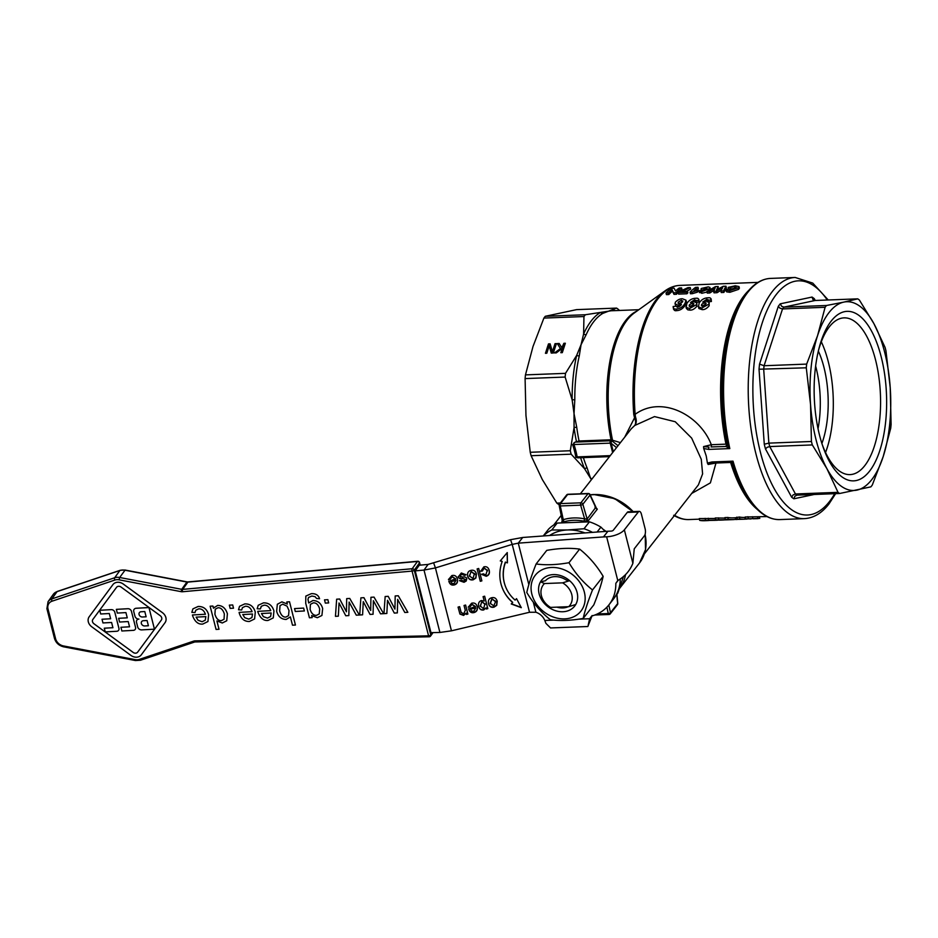 <?xml version="1.0" encoding="UTF-8"?>
<svg xmlns="http://www.w3.org/2000/svg" width="938" height="938" viewBox="0 0 938 938"><rect width="100%" height="100%" fill="white"/><g stroke="black" fill="none" stroke-linecap="round" stroke-linejoin="round"><path stroke-width="1.41" d="M540.523 581.806A20.988 16.954 -141.9 0 0 539.139 593.895A20.988 16.954 -141.9 0 0 546.596 605.655L550.559 607.39A16.79 13.566 38.1 0 1 541.414 595.7A16.79 13.566 38.1 0 1 544.486 583.542L540.523 581.806L545.424 580.763A17.67 14.281 38.1 0 1 554.815 576.636A17.67 14.281 38.1 0 1 566.118 579.965L569.624 580.692L562.612 582.85A16.79 13.566 38.1 0 1 571.77 594.54A16.79 13.566 38.1 0 1 568.698 606.687L575.709 604.529A20.988 16.954 -141.9 0 0 577.093 592.441A20.988 16.954 -141.9 0 0 569.624 580.692M568.17 606.71A17.67 14.281 38.1 0 1 562.8 607.93A17.67 14.281 38.1 0 1 556.914 607.144M553.373 574.595A20.988 16.954 -141.9 0 0 539.139 593.895A20.988 16.954 -141.9 0 0 562.847 611.752A20.988 16.954 -141.9 0 0 577.093 592.441A20.988 16.954 -141.9 0 0 553.373 574.595M531.869 594.176A29.031 23.462 -141.9 0 0 564.664 618.869A29.031 23.462 -141.9 0 0 584.362 592.171A29.031 23.462 -141.9 0 0 551.567 567.467A29.031 23.462 -141.9 0 0 531.869 594.176M550.325 619.713C541.097 612.385 533.253 603.31 526.781 592.476C528.516 584.726 531.635 575.229 536.114 563.973L546.76 550.371C559.095 548.191 570.046 547.78 579.625 549.117C588.841 556.433 596.685 565.508 603.157 576.354C601.422 584.093 598.315 593.59 593.824 604.846L583.178 618.447C570.855 620.628 559.904 621.05 550.325 619.713M536.114 563.973C545.693 565.309 556.644 564.887 568.979 562.718C575.44 573.552 583.295 582.627 592.511 589.955C588.02 601.211 584.913 610.708 583.178 618.447M417.949 561.334A1.747 0.715 84.9 0 0 417.715 561.264A1.747 0.715 84.9 0 0 417.422 561.463A1.747 1.442 35.6 0 1 419.474 562.917A1.747 0.715 -14.3 0 0 419.567 562.566A1.747 0.715 -14.3 0 0 419.415 562.366M57.605 591.444A1.747 0.856 71.4 0 0 57.3 591.444A1.747 0.856 71.4 0 0 57.066 591.632L51.848 598.901A10.529 8.653 -144.4 0 0 48.084 601.633L53.29 594.364A10.529 8.653 35.6 0 1 57.066 591.632L119.888 570.48A10.517 8.653 35.6 0 1 124.883 570.21L186.92 582.052A3.518 2.896 -144.4 0 0 187.893 582.099L417.422 561.463L412.204 568.733A1.747 0.715 84.9 0 0 411.923 569.765A1.747 0.715 84.9 0 0 412.075 571.09L428.584 635.847A1.747 0.668 88.8 0 0 428.983 636.703A1.747 0.668 88.8 0 0 429.194 636.785A1.747 1.747 0 0 0 430.577 636.058A1.747 1.442 -144.4 0 0 430.765 634.956A1.747 0.715 165.7 0 1 429.885 635.554A1.747 0.715 165.7 0 1 428.584 635.847L195.069 640.865A1.747 0.668 88.8 0 0 195.479 641.733A1.747 0.668 88.8 0 0 195.69 641.803A1.747 0.668 88.8 0 0 195.89 641.721M565.508 373.347A101.433 43.218 87.8 0 0 565.133 377.053L525.092 378.589A101.433 43.218 -92.2 0 1 525.468 374.883L565.508 373.347L576.647 355.443L581.056 344.703L583.6 334.034A3.494 2.392 -155.9 0 0 586.156 334.714A94.445 40.24 -92.2 0 1 593.86 321.523A94.445 40.24 -92.2 0 1 602.853 313.374L616.583 308.098L576.542 309.634L545.318 316.282L585.359 314.746A101.433 43.218 87.8 0 0 584.655 315.625A101.433 43.218 87.8 0 0 583.952 316.54L543.899 318.076A101.433 43.218 -92.2 0 1 544.603 317.161A101.433 43.218 -92.2 0 1 545.318 316.282M573.962 442.795A1.747 0.75 87.8 0 0 573.904 443.182A1.747 0.75 87.8 0 0 573.997 444.518L610.228 443.135A1.747 0.75 -92.2 0 1 610.134 441.798A1.747 0.75 -92.2 0 1 610.462 440.766L575.029 442.126L572.661 444.718A97.763 79.519 37.2 0 1 574.49 450.979A97.763 79.519 37.2 0 1 575.862 457.263L577.151 456.9A1.747 0.75 87.8 0 0 577.62 457.756A1.747 0.75 87.8 0 0 577.796 457.838L575.862 457.263M575.029 442.126L579.063 441.001L611.048 439.781L620.428 442.63M570.281 450.744A101.433 43.218 87.8 0 0 570.714 452.468A101.433 43.218 87.8 0 0 571.16 454.18L531.107 455.716A101.433 43.218 -92.2 0 1 530.662 454.004A101.433 43.218 -92.2 0 1 530.24 452.28L570.281 450.744L574.068 427.576L574.033 413.658L572.133 399.811L565.133 377.053M633.748 414.338L635.132 414.326A117.18 49.925 -92.2 0 1 658.019 298.741A117.18 49.925 -92.2 0 1 679.968 285.387C674.727 285.621 669.755 287.438 665.065 290.827A116.711 49.726 87.8 0 0 656.541 299.222A116.711 49.726 87.8 0 0 633.748 414.338L634.534 417.797A3.494 1.173 -23.2 0 1 635.495 417.011L635.132 414.326C661.9 394.839 700.135 415.346 711.321 444.718L703.582 446.594L709.011 447.121A1.747 0.75 87.8 0 0 708.682 448.106A1.747 0.75 87.8 0 0 708.753 449.396L729.811 448.587L726.891 444.307A117.684 50.148 -92.2 0 1 744.221 296.279L745.874 294.04A120.158 51.191 87.8 0 0 728.392 446.16A1.747 0.915 150.8 0 1 727.525 447.32L727.607 447.379M531.107 455.716L542.281 479.482L556.832 503.12L560.373 502.991M731.265 461.648L730.632 462.457A117.18 49.925 87.8 0 0 757.376 509.475M715.858 462.68A1.747 0.75 -92.2 0 1 715.987 463.02L730.632 462.457M712.845 462.727A1.747 0.75 87.8 0 1 712.634 462.809A1.747 0.75 87.8 0 1 712.423 462.739A1.747 0.75 87.8 0 1 711.954 461.965L733.012 461.156L732.39 461.988A120.158 51.191 87.8 0 0 754 505.887C762.055 515.208 770.637 519.769 779.771 519.582A120.674 51.414 -92.2 0 1 733.012 461.156L732.39 461.988M748.97 290.194A117.18 49.925 87.8 0 0 744.244 295.435A117.18 49.925 87.8 0 0 725.965 444.155L726.891 444.307M711.051 446.934L725.836 446.476L711.051 446.934A1.747 0.75 87.8 0 0 711.379 445.984A1.747 0.75 87.8 0 0 711.321 444.718L725.965 444.155M726.469 445.398L725.695 446.371M727.032 444.413A1.747 1.524 128.6 0 1 725.836 446.476L729.811 448.587A120.674 51.414 87.8 0 1 747.926 292.164A120.674 51.414 87.8 0 1 770.532 278.41L795.166 277.46A120.674 51.414 87.8 0 0 772.56 291.226A120.674 51.414 87.8 0 0 755.981 454.015A120.674 51.414 87.8 0 0 804.417 518.632L779.771 519.582M578.969 457.615L577.796 457.838L578.969 457.615M617.661 603.345L617.638 603.615A1.747 1.419 38.1 0 1 617.415 604.705L617.415 604.705A1.747 1.747 0 0 0 617.779 603.451L616.899 594.27M616.758 594.458L617.638 603.615L610.497 612.725A1.747 0.739 167.7 0 1 609.583 613.3A1.747 0.739 167.7 0 1 608.27 613.546A1.747 0.75 87.8 0 0 608.739 614.402A1.747 0.75 87.8 0 0 608.973 614.484A1.747 0.75 87.8 0 0 609.301 614.284A1.747 1.419 -141.9 0 0 610.497 612.725L608.809 605.01M594.821 615.023L608.973 614.484A1.747 1.747 0 0 0 610.286 613.815A1.747 1.419 -141.9 0 0 610.286 613.804L617.415 604.705M559.318 505.148A1.747 0.739 -12.3 0 0 559.2 505.512A1.747 0.739 -12.3 0 0 559.329 505.723A1.747 0.739 -12.3 0 0 560.279 505.957A1.747 0.75 -92.2 0 1 560.185 504.621A1.747 0.75 -92.2 0 1 560.514 503.6A1.747 1.419 -141.9 0 0 559.318 505.148M595.888 507.2L587.141 518.995L584.632 518.866L580.645 505.172A1.747 0.68 -16.2 0 0 581.947 504.855A1.747 0.68 -16.2 0 0 582.85 504.245A1.747 1.419 -141.9 0 0 580.892 502.815A1.747 0.75 87.8 0 0 580.552 503.835A1.747 0.75 87.8 0 0 580.645 505.172L560.279 505.957L563.281 519.687L562.554 519.933L563.281 519.687A1.747 0.903 -107.3 0 1 563.421 521.985A45.47 36.746 38.1 0 1 573.376 520.309A45.47 36.746 38.1 0 1 583.987 521.188L584.632 518.866A47.217 38.153 -141.9 0 0 573.622 517.952A47.217 38.153 -141.9 0 0 563.281 519.687L562.554 519.933M586.402 521.751A45.47 36.746 38.1 0 0 583.987 521.188L588.572 520.356L597.318 509.17A1.747 1.419 38.1 0 1 595.9 507.81L589.979 495.135A1.747 1.032 -25 0 0 590.002 494.514A1.747 1.032 -25 0 0 589.885 494.338M594.973 507.071L596.064 507.481L590.002 494.514A1.747 1.747 0 0 0 588.349 493.505A1.747 0.75 87.8 0 0 588.02 493.705A1.747 1.419 38.1 0 1 589.979 495.135L582.85 504.245L587.141 518.995L586.133 519.265M588.489 493.529A1.747 0.75 87.8 0 0 588.349 493.505L567.971 494.279A1.747 1.747 0 0 0 566.669 494.947A1.747 1.419 38.1 0 1 567.642 494.478A1.747 0.75 -92.2 0 1 567.971 494.279A1.747 0.75 -92.2 0 1 568.111 494.314M566.669 494.947L559.529 504.069A1.747 1.747 0 0 0 559.2 505.512L562.343 521.012A1.747 1.419 -141.9 0 0 562.343 521.012A1.747 1.419 -141.9 0 1 561.85 521.387L563.421 521.985A45.47 36.746 38.1 0 0 561.475 522.654M625.54 574.537A45.47 36.746 38.1 0 1 619.443 588.583A45.47 36.746 38.1 0 1 619.361 588.689M631.262 428.807L634.721 425.489L654.513 416.589L675.254 421.748L691.669 438.116L701.272 459.268L702.609 473.878L698.411 484.864L644.406 553.866M818.042 428.736A66.457 28.316 87.8 0 0 816.013 367.52A66.457 28.316 87.8 0 0 815.638 366.055M821.887 443.486A66.457 28.316 87.8 0 0 823.927 367.227A66.457 28.316 87.8 0 0 818.346 351.058M825.546 452.515A78.429 33.416 87.8 0 0 828.266 361.669A78.429 33.416 87.8 0 0 821.301 341.76M822.18 444.389A78.429 33.416 87.8 0 0 850.063 474.605A78.429 33.416 87.8 0 0 864.754 465.658A78.429 33.416 87.8 0 0 875.529 359.852A78.429 33.416 87.8 0 0 844.048 317.865A78.429 33.416 87.8 0 0 829.356 326.811A78.429 33.416 87.8 0 0 818.569 350.132M890.221 387.629A94.445 40.24 87.8 0 0 884.675 352.301A94.445 40.24 87.8 0 0 873.911 323.645L885.073 347.412A101.433 43.218 -92.2 0 1 885.519 349.124A101.433 43.218 -92.2 0 1 885.953 350.847L890.221 387.629L891.1 424.539A101.433 43.218 -92.2 0 1 890.725 428.244L883.197 456.583L872.281 485.052A101.433 43.218 -92.2 0 1 870.874 486.857L839.651 493.494L797.077 495.135A101.433 43.218 -92.2 0 1 795.459 493.974L838.033 492.344L826.859 468.566L812.308 444.929A101.433 43.218 -92.2 0 1 811.862 443.217A101.433 43.218 -92.2 0 1 811.429 441.493L810.549 404.583A94.445 40.24 87.8 0 0 816.095 439.91A94.445 40.24 87.8 0 0 826.859 468.566A94.445 40.24 87.8 0 0 856.957 490.105A94.445 40.24 87.8 0 0 883.197 456.583A94.445 40.24 87.8 0 0 890.221 387.629M815.251 300.477L814.266 298.659A104.939 44.707 87.8 0 0 812.038 297.065L780.252 303.83A104.939 44.707 87.8 0 0 779.279 305.038A104.939 44.707 87.8 0 0 778.317 306.304L759.546 364.12A104.939 44.707 87.8 0 0 759.03 369.22L764.271 444.213A104.939 44.707 87.8 0 0 765.478 448.95L791.649 497.199A104.939 44.707 87.8 0 0 793.876 498.793L794.861 496.202L797.077 495.135M791.649 497.199L793.079 494.924L795.459 493.974L769.735 446.57A101.433 43.218 -92.2 0 1 768.855 443.123L811.429 441.493M765.478 448.95L767.178 447.309L769.735 446.57L812.308 444.929M764.271 444.213L768.855 443.123L763.708 369.443A101.433 43.218 -92.2 0 1 764.083 365.738L806.668 364.096L817.573 335.628A94.445 40.24 87.8 0 0 810.549 404.583L806.281 367.802A101.433 43.218 -92.2 0 1 806.668 364.096M759.03 369.22L806.281 367.802M759.546 364.12L764.083 365.738L782.527 308.93A101.433 43.218 -92.2 0 1 783.23 308.016A101.433 43.218 -92.2 0 1 783.934 307.125L826.519 305.495L843.825 302.106A94.445 40.24 87.8 0 0 817.573 335.628L825.1 307.289A101.433 43.218 -92.2 0 1 826.519 305.495M778.317 306.304L779.982 308.203L782.527 308.93L825.1 307.289M780.252 303.83L781.6 306.257L783.934 307.125L815.169 300.477L812.976 299.574L812.038 297.065M814.266 298.659L814.465 300.418M711.954 461.965L707.428 463.102L706.22 455.927L703.723 448.552L708.753 449.396M869.526 471.193A84.819 36.136 -92.2 0 1 822.814 446.265A84.819 36.136 -92.2 0 1 819.05 348.209A84.819 36.136 -92.2 0 1 831.244 321.019A84.819 36.136 -92.2 0 1 881.181 356.768A84.819 36.136 -92.2 0 1 869.526 471.193M615.668 595.853L617.767 593.179L623.535 576.331M543.231 535.973L548.589 529.126A47.217 38.153 38.1 0 1 557.184 523.064L551.767 529.993A47.217 38.153 -141.9 0 0 543.254 535.973M592.511 532.362A47.217 38.153 -141.9 0 0 584.011 528.762L589.439 521.833A47.217 38.153 38.1 0 1 600.93 527.121L597.084 532.034M605.209 531.436L600.93 527.121M589.439 521.833L557.184 523.064M584.96 532.925A43.723 35.327 -141.9 0 0 567.42 529.97L584.011 528.762M551.767 529.993L567.42 529.97A43.723 35.327 -141.9 0 0 549.574 535.504M839.651 493.494A101.433 43.218 -92.2 0 1 838.033 492.344M859.36 300.008L873.911 323.645A94.445 40.24 87.8 0 0 843.825 302.106L857.742 298.847A101.433 43.218 -92.2 0 1 859.36 300.008M857.742 298.847L815.169 300.477M562.612 582.85L544.486 583.542M550.559 607.39L568.698 606.687M597.318 509.17L595.243 506.86M603.157 529.349A45.47 36.746 38.1 0 1 605.971 531.377M572.661 444.718L573.997 444.518A100.237 81.008 -141.9 0 1 577.151 456.9L610.251 455.634M546.022 353.274L548.847 344.574L550.336 344.516M551.438 353.063L549.222 345.805L546.807 353.239L545.435 353.298L548.484 343.906L550.137 343.836L552.4 351.75L555.038 343.648L556.41 343.601L553.361 352.993L551.263 353.075L549.222 345.805M552.4 351.75L552.763 352.418L555.402 344.316L556.175 344.293M548.847 344.574L548.484 343.906M555.402 344.316L555.038 343.648M560.842 352.7L562.237 348.385L556.293 352.876L554.499 352.946L560.443 348.573L557.289 343.566L559.2 343.484L561.827 347.705L563.89 343.308L565.356 343.249L562.308 352.641L560.842 352.7M561.428 352.676L562.237 348.385M557.711 344.234L559.564 344.164L562.19 348.373L563.034 347.74L563.89 343.308M564.254 343.976L565.133 343.953M563.034 347.74L562.671 347.06M562.19 348.373L561.827 347.705M559.564 344.164L559.2 343.484M555.859 352.899L560.818 349.253L560.443 348.573M703.723 448.552L703.582 446.594M707.428 463.102L708.143 464.462L710.066 463.091M708.131 464.462L715.987 463.02L710.383 482.882L691.681 493.458M591.714 479.306L590.342 477.641L587.106 467.98A94.445 40.24 -92.2 0 1 583.366 457.627M747.129 519.066L745.241 519.136A118.927 50.675 -92.2 0 1 744.479 519.183A118.927 50.675 -92.2 0 1 739.824 518.866L735.849 519.5L735.404 517.776L739.355 517.026A117.18 49.925 87.8 0 0 744.409 517.436L745.218 517.401M759.663 518.374L745.593 518.878L745.206 517.002L766.991 516.568M735.802 519.312A118.927 50.675 -92.2 0 1 732.895 519.629A118.927 50.675 -92.2 0 1 728.275 519.312L725.32 519.429L724.863 517.6L727.806 517.483A117.18 49.925 87.8 0 0 732.824 517.882L735.521 517.776M729.541 519.746L715.729 519.793L715.272 517.964L724.992 518.093M718.391 519.98L699.725 520.402L699.267 518.573L715.389 518.456M624.743 437.108L634.534 417.797C635.917 421.127 635.987 423.695 634.721 425.489C636.492 423.284 636.75 420.459 635.495 417.011M619.479 310.455L618.201 309.259A101.433 43.218 87.8 0 0 616.583 308.098M559.411 504.245L558.45 504.281A101.433 43.218 -92.2 0 1 556.832 503.12M525.092 378.589L525.96 415.499L530.24 452.28M591.409 479.705L584.573 468.742L571.16 454.18M543.899 318.076L532.995 346.544L525.468 374.883M585.359 314.746L611.201 310.771L638.825 309.716M602.853 313.374A3.494 3.084 60.1 0 1 600.484 312.46A95.465 40.674 87.8 0 0 591.397 320.702A95.465 40.674 87.8 0 0 583.6 334.034L583.952 316.54M699.197 290.557L701.448 291.753L708.882 288.904L709.949 287.427L708.249 286.852L701.343 288.458C700.534 289.49 701.167 289.971 703.219 289.889L705.927 289.373L702.433 290.886L699.197 290.557L699.455 292.668M701.343 288.458L701.284 290.792M702.433 290.886L701.776 290.839M704.368 289.174L703.723 288.365L706.302 287.52L706.982 288.318L704.368 289.174L703.723 288.365L703.934 289.174M706.572 288.599L706.302 287.52L706.982 288.318M706.994 292.011L701.847 293.301L699.596 292.117M711.403 301.485L711.004 299.937C711.098 298.178 710.125 297.475 708.073 297.827C704.497 297.838 701.53 299.527 699.173 302.915L698.482 306.914L701.765 308.063L708.753 304.217L709.14 302.505L706.103 301.121L702.75 302.048L706.865 299.269L707.956 300.242L711.004 299.937L711.121 298.894L711.403 301.485L708.659 301.766M708.049 299.703L708.272 301.497M705.775 304.334L702.808 306.304L701.413 305.53L701.683 304.322L704.755 302.517L706.103 303.115L705.775 304.334M705.88 304.135L701.952 306.151M709.14 302.505L709.151 305.788C706.83 308.543 704.497 309.821 702.175 309.646L698.927 308.543L698.235 306.351M708.354 301.801L707.264 300.828L705.904 301.121M673.179 306.503C673.074 308.45 674.105 309.294 676.263 309.036C680.027 308.766 682.934 306.867 684.998 303.337L685.995 300.183L682.547 298.812C680.226 298.601 677.846 299.714 675.419 302.142L675.02 303.771L678.092 305.225L681.398 304.252C681.187 305.389 679.839 306.398 677.318 307.289L676.216 306.175L673.179 306.503L673.519 309.223M679.112 306.738L676.275 306.363M682.477 302.013L679.382 303.771L678.045 303.162L678.397 302.001L681.422 300.254L682.477 302.013L682.794 300.91M682.547 301.884L678.702 303.713M685.995 300.183L686.393 301.743L685.397 304.897C683.099 308.59 680.179 310.501 676.661 310.619C674.785 311.064 673.754 310.208 673.578 308.074M676.017 306.187L675.02 303.771M699.127 301.966L698.728 300.406C698.822 298.647 697.837 297.944 695.797 298.296C692.221 298.307 689.254 300.008 686.886 303.384L686.206 307.383L689.489 308.532L696.477 304.686L696.852 302.974L693.827 301.59L690.474 302.517L694.589 299.75L695.679 300.711L698.728 300.406L698.845 299.363L699.127 301.966L696.383 302.235M695.762 300.172L695.996 301.977M693.499 304.803L690.532 306.773L689.125 305.999L689.407 304.803L692.479 302.986L693.827 303.595L693.499 304.803M693.604 304.616L689.676 306.62M696.852 302.974L696.875 306.257C694.554 309.012 692.221 310.302 689.887 310.115L687.777 309.833L686.346 308.356M696.078 302.271L694.988 301.297L693.628 301.602M696.969 290.616A118.927 50.675 -92.2 0 1 697.907 289.748L693.991 290.592A118.927 50.675 -92.2 0 1 698.001 287.274L695.574 287.368A118.927 50.675 87.8 0 0 690.04 292.187L690.438 293.746L692.408 293.664L692.01 292.117L696.969 290.616L697.356 292.175L692.408 293.664M698.001 287.274L698.411 288.857A117.18 49.925 87.8 0 0 697.016 289.889M697.907 289.748L698.306 291.308A117.18 49.925 87.8 0 0 697.356 292.175M690.04 292.187L692.01 292.117M730.35 287.544L734.348 286.5L736.236 286.911L735.498 287.966L730.491 289.807L728.732 289.033L725.953 289.385L726.247 290.299L729.447 290.745L738.206 287.802L738.98 286.559L735.298 285.785L728.216 287.368L730.35 287.544L730.749 289.115L728.615 288.927L728.216 287.368M725.953 289.385L726.352 290.932M735.38 288.072L730.749 289.115M738.98 286.559L739.39 288.13L738.605 289.361L729.834 292.304L726.645 291.847M686.522 292.234A118.927 50.675 -92.2 0 1 687.472 291.272L687.871 292.832A117.18 49.925 87.8 0 0 686.909 293.782L678.62 294.11L678.233 292.55L686.522 292.234L686.909 293.782M687.472 291.272L681.961 291.483L690.262 287.579L687.917 287.661L678.971 291.8A118.927 50.675 87.8 0 0 678.233 292.55M690.262 287.579L690.661 289.15L686.593 291.308M725.977 286.207L723.198 286.313L716.526 289.854L718.168 286.5L715.46 286.606L706.865 291.519L709.445 291.425L715.19 287.849L713.607 291.261L716.644 291.143L722.694 287.603L720.841 290.991L723.468 290.886L725.977 286.207L726.387 287.79L723.866 292.433L721.24 292.539L720.841 290.991M709.445 291.425L709.843 292.973L707.264 293.078L706.865 291.519M713.994 290.311L709.843 292.973M718.168 286.5L718.086 288.939M713.607 291.261L714.006 292.82L717.042 292.703L716.644 291.143M721.252 290.159L717.042 292.703M723.468 290.886L723.866 292.433M681.574 287.907L679.218 288.001A118.927 50.675 87.8 0 0 675.559 290.979L674.094 288.201L671.538 288.294A118.927 50.675 87.8 0 0 666.027 293.09L668.395 292.996A118.927 50.675 -92.2 0 1 672.042 289.619L673.59 292.797L676.064 292.703A118.927 50.675 -92.2 0 1 681.574 287.907L681.985 289.49A117.18 49.925 87.8 0 0 679.077 291.765M676.064 292.703L676.462 294.262L673.988 294.356L672.452 291.179A117.18 49.925 87.8 0 0 668.794 294.555L666.426 294.638L666.027 293.09M678.444 292.328A117.18 49.925 87.8 0 0 676.462 294.262M673.59 292.797L673.988 294.356M672.042 289.619L672.452 291.179M668.395 292.996L668.794 294.555M718.649 520.121L717.324 520.015M711.063 520.332L709.937 520.367A118.927 50.675 -92.2 0 1 707.545 520.602A118.927 50.675 -92.2 0 1 704.403 520.496L713.994 520.344C715.495 520.309 715.553 520.262 714.181 520.215M699.725 520.402A118.927 50.675 87.8 0 0 704.344 520.719L707.545 520.602M723.902 519.957A118.927 50.675 -92.2 0 1 723.304 519.992A118.927 50.675 -92.2 0 1 721.662 519.992L728.662 519.793M725.32 519.429A118.927 50.675 87.8 0 0 729.94 519.734L732.895 519.629M715.729 519.793A118.927 50.675 87.8 0 0 720.349 520.109L723.304 519.992M728.275 519.312L727.806 517.483M718.825 519.675L718.367 517.846M753.097 518.784L758.139 518.655L757.423 516.92M745.206 517.002L745.675 518.808L751.045 518.925M748.946 518.796L749.743 518.737M736.072 519.5L739.437 519.277A118.927 50.675 87.8 0 0 741.548 519.289L744.479 519.183M740.785 519.312L739.097 519.371M745.241 519.136L744.807 517.424M739.824 518.866L739.355 517.026M737.28 518.96L736.811 517.131M579.063 441.001A94.445 40.24 -92.2 0 1 576.729 427.247L574.033 413.658L574.806 399.776A94.445 40.24 -92.2 0 1 579.274 355.889L581.056 344.703L586.156 334.714M580.61 457.732A95.465 40.674 87.8 0 0 584.573 468.742A3.494 2.064 157.6 0 1 587.106 467.98M579.274 355.889A3.494 1.7 12.9 0 1 576.647 355.443A95.465 40.674 87.8 0 0 572.133 399.811L574.806 399.776M576.729 427.247A3.494 0.692 -7.6 0 0 574.068 427.576A95.465 40.674 87.8 0 0 576.448 441.564M615.258 310.619A95.465 40.674 87.8 0 0 612.256 309.962A3.494 3.154 -82.5 0 0 613.311 310.689M419.274 565.215L415.217 570.879L424.011 570.081L428.068 564.43L419.274 565.215M433.743 563.21L435.42 567.912L512.207 544.403L510.53 539.702L428.068 564.43M639.306 511.386L628.237 511.808A5.241 2.239 87.8 0 0 627.252 512.406L613.288 530.251A1.747 0.715 -14.3 0 1 611.072 531.119L607.918 531.236L603.474 536.923L606.628 536.794A13.988 5.687 165.7 0 0 624.356 529.829L638.321 511.984A5.241 2.239 -92.2 0 1 639.306 511.386A5.241 2.239 -92.2 0 1 641.416 514.2L645.098 528.669A5.241 2.239 -92.2 0 1 644.394 535.821L634.24 548.812L632.88 563.292C629.926 570.691 624.896 576.448 617.779 580.552L615.82 583.342A47.217 38.153 38.1 0 1 609.008 604.752A47.217 38.153 38.1 0 1 591.702 616.043L589.615 618.74L591.737 616.032M609.008 604.752L613.452 599.077A47.217 38.153 -141.9 0 0 620.276 578.875M618.236 580.259L615.82 583.342M592.124 615.527L587.845 626.514L550.547 627.944L545.857 623.301L544.814 620.464A12.241 9.896 -141.9 0 0 535.879 612.244L529.513 612.268L451.459 630.817L439.91 632.458L430.964 632.646L415.217 570.879M588.232 624.966L589.615 618.74L578.582 619.162M607.918 531.236L522.712 537.474L518.268 543.149L603.474 536.923M528.844 584.644L518.268 543.149L512.207 544.403L529.513 612.268M510.53 539.702L522.712 537.474M451.799 583.33L453.969 583.682L455.962 580.376L450.768 581.783L451.799 583.33M451.459 630.817L435.42 567.912L424.011 570.081L439.91 632.458M495.499 601.434L491.887 598.749L490.152 603.251L493.74 605.889L495.592 601.704L491.981 599.019L490.281 603.685M495.592 601.704L495.358 600.965M485.239 604.471L481.898 601.75L480.244 605.96L483.586 608.715L484.993 603.685M485.145 604.201L481.804 601.481L480.397 606.464M471.591 610.978L473.76 611.318L475.754 608.012L470.466 609.172L471.591 610.978M467.757 576.389C467.101 573.106 468.132 571.113 470.864 570.398C473.62 569.706 475.472 570.867 476.41 573.915L475.918 577.984L473.256 579.778C470.513 580.423 468.672 579.285 467.757 576.389L467.945 577.022M476.199 573.2L475.824 577.714L473.162 579.508C470.419 580.153 468.578 579.016 467.663 576.131M463.595 581.068L465.295 579.367L462.786 578.629C459.937 578.887 458.459 578.289 458.319 576.835L461.332 572.989L466.034 574.795L464.545 575.451L461.66 574.232L459.901 576.249L462.317 576.999C465.248 576.823 466.737 577.409 466.772 578.769L466.221 581.021L464.017 582.287L459.702 580.763L461.191 580.141L463.595 581.068M465.295 579.367L462.68 578.359C459.843 578.617 458.365 578.019 458.225 576.565M465.916 574.537L464.451 575.182L461.566 573.962L459.808 575.979L460.57 576.929M466.714 578.547L466.116 580.751L463.923 582.017L459.597 580.493M477.125 568.909L478.708 568.487L481.862 580.868L480.291 581.302L477.125 568.909M475.519 606.745L471.931 604.459L469.95 606.98L468.273 607.214L471.626 603.216C474.476 602.524 476.34 603.662 477.219 606.616C477.841 609.759 476.797 611.74 474.089 612.561C471.427 613.206 469.621 612.033 468.683 609.032L475.414 606.44M477.02 605.96L477.125 606.347C477.747 609.489 476.703 611.47 473.995 612.291C471.333 612.936 469.528 611.764 468.59 608.774M468.894 609.735L468.683 609.032M487.619 570.867L484.149 568.123L482.39 570.996L480.795 571.219L483.82 566.88C486.517 566.212 488.311 567.373 489.226 570.386C489.894 573.493 488.886 575.451 486.201 576.26L481.769 574.419L483.246 573.786L485.825 575.029L487.361 570.034M489.015 569.671L489.132 570.116C489.8 573.224 488.78 575.182 486.095 575.991L481.675 574.162M491.664 597.764C494.42 597.072 496.272 598.245 497.21 601.281L496.718 605.35L494.056 607.144C491.313 607.789 489.472 606.663 488.557 603.767C487.901 600.484 488.933 598.479 491.664 597.764M496.999 600.566L496.624 605.08L493.963 606.874C491.207 607.519 489.378 606.394 488.452 603.497M488.745 604.389L488.557 603.767M459.62 606.687L461.039 612.139L463.583 614.003L465.295 610.38L464.04 605.479L465.611 605.057L467.898 614.038L466.479 614.425L466.163 613.147L463.583 615.422L459.937 614.073L458.072 607.109L459.643 606.675L461.179 612.62M466.163 613.147L463.489 615.152L459.819 613.78M500.271 560.924L507.259 552.576L507.423 562.859L505.476 562.331A39.877 36.406 160.3 0 0 505.242 585.828A39.877 36.406 160.3 0 0 515.103 600.097L516.545 598.655L521.305 607.683L511.245 603.966L512.676 602.524A43.371 39.595 -19.7 0 1 501.947 587A43.371 39.595 -19.7 0 1 502.205 561.452L500.271 560.924M478.638 606.394C478.063 603.333 479.001 601.387 481.464 600.543L484.196 601.012L483.082 596.638L484.653 596.216L487.819 608.621L486.388 609.02L486.083 607.847L483.738 609.946C481.159 610.415 479.447 609.243 478.638 606.394L478.826 607.015M455.727 579.109L452.139 576.823L450.158 579.332L448.481 579.578L451.835 575.569C454.684 574.888 456.548 576.014 457.427 578.981C458.049 582.123 457.005 584.104 454.297 584.925C451.635 585.558 449.83 584.386 448.892 581.396L455.622 578.793M457.228 578.312L457.334 578.711C457.955 581.853 456.912 583.835 454.203 584.655C451.541 585.3 449.736 584.116 448.798 581.126M449.103 582.088L448.892 581.396M474.792 574.337L471.181 571.652L469.352 575.885L472.94 578.523L474.511 573.458M474.698 574.068L471.087 571.383L469.481 576.319M459.808 575.979L460.476 576.659L459.808 575.979M478.673 568.487L481.769 580.599L480.221 581.021M470.466 609.172L475.754 608.012M475.425 606.476L471.837 604.189L469.95 606.98M469.856 606.71L468.285 606.933M487.526 570.597L484.055 567.853L482.296 570.726L480.784 570.937M465.588 605.069L467.804 613.769L466.409 614.144M460.945 611.869L461.133 612.491M500.435 560.725L502.205 561.452M512.676 602.524L512.582 602.255A43.371 39.595 -19.7 0 1 501.9 586.871M521.153 607.402L511.409 603.791M507.165 552.681L507.317 562.589L505.476 562.331M505.383 562.061A39.877 36.406 160.3 0 0 505.148 585.558A39.877 36.406 160.3 0 0 505.195 585.687M484.618 596.216L487.713 608.352L486.318 608.739M486.083 607.847L483.645 609.677C481.053 610.157 479.353 608.973 478.544 606.124M480.15 605.69L480.35 606.335M450.662 581.513L455.962 580.376M455.634 578.84L452.046 576.553L450.158 579.332M450.064 579.063L448.505 579.297M141.65 621.613A2.966 2.439 35.6 0 1 143.397 620.71L147.067 620.51L148.415 625.763L144.733 625.963A2.966 2.439 35.6 0 1 141.65 621.613A2.966 2.439 -144.4 0 0 144.745 625.951L148.403 625.74M412.075 571.09A1.747 0.715 -14.3 0 0 413.377 570.785A1.747 0.715 -14.3 0 0 414.256 570.187A1.747 1.442 -144.4 0 0 412.204 568.733L182.676 589.381A3.518 2.896 35.6 0 1 181.702 589.322L119.665 577.491A10.517 8.653 -144.4 0 0 114.671 577.761L51.848 598.901A1.747 0.856 -108.6 0 0 51.672 599.91A1.747 0.856 -108.6 0 0 52.059 601.188L114.893 580.047A1.747 0.856 -108.6 0 1 114.495 578.769A1.747 0.856 -108.6 0 1 114.671 577.761L119.888 570.48A1.747 0.856 71.4 0 1 120.134 570.304L125.176 570.011L119.665 577.491L119.056 579.813L181.093 591.655L181.702 589.322L186.92 582.052L188.186 581.9A1.747 0.715 84.9 0 0 187.893 582.099L182.676 589.381A1.747 0.715 -95.1 0 0 182.394 590.401A1.747 0.715 -95.1 0 0 182.547 591.737L412.075 571.09M142.459 616.993L146.129 616.782L142.447 617.005A2.966 2.439 35.6 0 1 139.375 612.655A2.966 2.439 -144.4 0 0 142.459 616.993L142.447 617.005M280.04 605.631L279.63 610.884C281.001 615.222 283.088 617.286 285.891 617.075L288.576 615.621L285.879 617.087C283.077 617.298 280.99 615.246 279.618 610.896L280.028 605.631L282.713 604.178L287.051 606.159L289.01 610.509L288.564 615.633M92.85 619.432A3.494 2.873 -144.4 0 0 93.988 623.77L133.137 652.391A3.494 2.873 -144.4 0 0 137.663 652.133L161.348 620.041A3.494 2.873 -144.4 0 0 161.359 620.018A3.494 2.873 35.6 0 1 161.336 620.053L137.652 652.156A3.494 2.873 35.6 0 1 133.126 652.402L93.976 623.793A3.494 2.873 35.6 0 1 92.85 619.443A3.494 2.873 35.6 0 1 92.862 619.42L116.547 587.317A3.494 2.873 35.6 0 1 121.072 587.071L160.222 615.68A3.494 2.873 35.6 0 1 161.359 620.03L161.336 620.053M118.927 628.319A3.142 2.58 35.6 0 1 118.598 630.313A3.142 2.58 -144.4 0 0 118.915 628.331L114.823 612.28L118.915 628.331M104.294 628.202L112.923 627.71L104.294 628.202L105.244 631.907L116.746 631.274A3.142 2.58 -144.4 0 0 118.598 630.324L118.61 630.301M99.745 610.275L111.247 609.641A3.142 2.58 35.6 0 1 114.835 612.256A3.142 2.58 -144.4 0 0 111.235 609.653L99.733 610.286L100.683 613.991L109.312 613.522L110.649 618.763L102.019 619.244L110.637 618.752M118.645 618.306L127.263 617.837L118.634 618.33L119.583 622.035L128.213 621.554L129.55 626.807L120.92 627.288L129.55 626.795M116.371 609.348L127.873 608.715A3.142 2.58 35.6 0 1 131.461 611.341L135.553 627.393A3.142 2.58 35.6 0 1 135.224 629.386A3.142 2.58 35.6 0 1 135.224 629.398L135.213 629.398A3.142 2.58 -144.4 0 0 135.541 627.416L131.449 611.353A3.142 2.58 -144.4 0 0 127.861 608.727L116.359 609.372L117.297 613.077L125.927 612.596L127.263 617.849M134.134 609.313L134.122 609.325A3.494 2.873 35.6 0 1 134.134 609.313A3.494 2.873 35.6 0 1 136.186 608.258L148.966 607.543L154.465 629.187L148.954 607.566L136.174 608.27A3.494 2.873 -144.4 0 0 134.122 609.325A3.494 2.873 -144.4 0 0 133.759 611.541L134.943 616.172A3.494 2.873 -144.4 0 0 138.93 619.08A3.494 2.873 -144.4 0 0 136.878 620.135A3.494 2.873 35.6 0 1 136.889 620.124A3.494 2.873 35.6 0 1 138.707 619.08M102.031 619.232L102.957 622.949L111.587 622.48L112.923 627.721M120.932 627.264L121.858 630.993L133.372 630.348A3.142 2.58 -144.4 0 0 135.213 629.398M89.157 616.805L89.169 616.782A8.02 6.601 35.6 0 1 89.169 616.782A8.02 6.601 35.6 0 1 89.216 616.723A8.02 6.601 -144.4 0 0 89.157 616.805A8.02 6.601 -144.4 0 0 91.76 626.795L130.921 655.404A8.02 6.601 -144.4 0 0 141.31 654.83L164.994 622.726A8.02 6.601 -144.4 0 0 165.041 622.668A8.02 6.601 -144.4 0 0 162.438 612.678L123.288 584.069A8.02 6.601 -144.4 0 0 112.888 584.644L89.204 616.747L112.9 584.632A8.02 6.601 35.6 0 1 123.3 584.046L162.45 612.666A8.02 6.601 35.6 0 1 165.053 622.656L165.053 622.656M136.878 620.135L136.889 620.124A3.494 2.873 -144.4 0 0 136.514 622.351L137.698 626.983A3.494 2.873 -144.4 0 0 141.685 629.89L154.465 629.187M139.375 612.655A2.966 2.439 35.6 0 1 141.11 611.752L144.792 611.553L146.129 616.805M310.408 604.353L310.115 609.395C311.439 613.522 313.573 615.504 316.516 615.351L319.283 613.909L316.505 615.375C313.562 615.527 311.428 613.534 310.103 609.407L310.408 604.365L313.28 602.876C316.2 602.63 318.334 604.658 319.659 608.973L319.283 613.909M261.456 613.522L271.176 612.983L270.601 616.536L267.471 618.107L263.39 616.665L261.456 613.522L263.402 616.653L267.482 618.095L270.601 616.524M242.801 614.542L244.736 617.685L248.816 619.127L251.935 617.567L248.805 619.139L244.724 617.696L242.79 614.554L252.51 614.015L251.935 617.567M215.259 609.196L214.919 614.202C216.315 618.717 218.472 620.862 221.391 620.628L224.053 619.256L221.38 620.651C218.46 620.874 216.303 618.74 214.908 614.214L215.259 609.196L217.968 607.765C220.829 607.601 222.951 609.653 224.346 613.944L224.053 619.256M192.431 614.976L205.422 614.249L192.431 614.976L192.607 615.738C194.905 621.8 198.293 624.567 202.76 624.063L207.943 621.531L208.611 614.671C206.97 609.079 203.476 606.358 198.117 606.499L192.911 608.879L198.129 606.476C203.487 606.335 206.981 609.067 208.623 614.66L207.943 621.519M195.796 610.228L194.998 612.561L195.784 610.239L198.715 608.832C201.822 608.715 204.062 610.521 205.422 614.261M239.553 606.311L244.783 603.896L239.553 606.311L238.498 609.77L241.652 609.97L242.45 607.648L245.369 606.253C248.476 606.124 250.716 607.941 252.076 611.67L239.096 612.397L252.076 611.658M242.45 607.636L241.652 609.97M244.783 603.896C250.141 603.755 253.635 606.476 255.288 612.068L254.597 618.939L255.277 612.092C253.623 606.499 250.129 603.767 244.771 603.908L244.771 603.908M216.924 620.968L219.023 629.269L216.901 620.944L222.283 622.984L226.75 620.757L227.395 613.78C225.636 608.27 222.388 605.479 217.663 605.409C222.4 605.467 225.648 608.258 227.406 613.757L226.75 620.757M210.159 606.194L212.891 606.042L213.43 608.152L217.675 605.397L213.418 608.176L212.879 606.054L210.147 606.206L216.068 629.433L219.023 629.269M213.958 607.179L213.418 608.176M257.774 611.341L270.742 610.626L257.762 611.353L257.938 612.115C260.236 618.177 263.613 620.944 268.08 620.44L273.263 617.908L273.943 611.06L273.263 617.896M261.116 606.616L260.318 608.938L261.468 606.194L264.035 605.209C266.967 604.998 269.206 606.804 270.754 610.638M258.22 605.28L263.449 602.864C268.807 602.724 272.313 605.444 273.955 611.037C272.301 605.456 268.796 602.735 263.437 602.876L258.22 605.28L257.164 608.739L260.318 608.938M294.555 608.586L303.642 608.082L304.369 610.966L303.631 608.094L294.544 608.598L295.282 611.47L304.369 610.966M277.331 604.26L281.881 601.844L287.345 604.049L281.869 601.856L277.331 604.26L276.64 611.318C278.199 616.641 281.377 619.35 286.196 619.443L290.381 616.911L292.492 625.189L295.447 625.036L289.525 601.809L295.447 625.036M286.805 601.938L289.537 601.786L286.793 601.962L287.333 604.06M311.651 615.609L312.166 617.603L311.639 615.586L317.325 617.72L321.91 615.469L322.66 608.61L321.922 615.445M305.823 596.087L311.287 593.672C315.696 593.426 318.451 595.114 319.565 598.725C318.439 595.126 315.684 593.437 311.275 593.695L305.823 596.087L305.718 603.24L309.423 617.779L312.155 617.626M308.555 597.436L307.981 599.3L308.708 602.958L312.964 600.496C318.005 600.719 321.23 603.427 322.672 608.586C321.218 603.439 317.994 600.742 312.952 600.508L308.696 602.97L307.969 599.312L308.543 597.436L311.873 596.04L315.086 596.674L316.563 598.491L319.553 598.749M327.866 599.663L328.675 602.923L327.854 599.687L324.501 599.874L327.854 599.687M339.028 602.993L338.348 616.16L339.017 602.982L345.782 615.762L348.83 615.586L349.112 602.055L356.299 615.176L359.348 615.011L349.757 598.467L359.348 615.011M346.697 598.62L349.768 598.456L346.685 598.643L346.427 611.799L339.685 599.03L336.648 599.194L339.697 599.007L346.427 611.752M349.124 602.044L348.83 615.586M370.944 597.283L374.028 597.107L370.932 597.295L370.686 610.45L363.932 597.682L360.896 597.846L363.944 597.67L370.686 610.415M374.028 597.107L383.607 613.651L374.016 597.119M373.383 600.695L373.078 614.249L373.371 600.719L380.558 613.827L383.595 613.663M363.287 601.657L362.596 614.812L363.276 601.633L370.041 614.413L373.078 614.249M387.535 600.308L386.843 613.487L387.523 600.285L394.3 613.077L397.337 612.901L397.595 602.888L397.337 612.901M397.63 599.359L397.606 602.876L397.618 599.37L404.806 612.491L407.854 612.315L398.263 595.782L395.191 595.947L394.933 609.102L388.191 596.334L385.155 596.509L388.203 596.322L394.933 609.067M395.203 595.935L398.275 595.759L407.854 612.315M232.694 604.94L233.515 608.199L232.683 604.963L229.329 605.139L232.683 604.963M196.136 617.134L198.07 620.264L202.151 621.718L205.281 620.147M192.911 608.879L191.844 612.362L194.998 612.561M205.856 616.606L205.27 620.159L202.139 621.73L198.059 620.288L196.124 617.145L205.856 616.606M239.096 612.397L239.272 613.159C241.043 618.834 244.419 621.601 249.414 621.484L254.597 618.939M324.513 599.851L325.322 603.111L328.675 602.923M336.648 599.194L335.452 616.336L338.337 616.172M362.596 614.812L359.711 614.988L360.896 597.846M385.166 596.486L383.959 613.64L386.843 613.487M229.341 605.127L230.162 608.387L233.515 608.199M592.511 589.955L603.157 576.354M568.979 562.718L579.625 549.117M195.069 640.865A5.265 4.338 -144.4 0 0 193.685 641.1A1.747 0.856 71.4 0 0 194.424 641.909A1.747 0.856 71.4 0 0 194.823 641.955L429.194 636.785M193.685 641.1L139.328 659.402A1.747 0.856 71.4 0 0 140.067 660.2A1.747 0.856 71.4 0 0 140.466 660.246A1.747 0.856 71.4 0 0 140.712 660.059M139.328 659.402A8.77 7.211 35.6 0 1 135.178 659.625L135.424 660.54L140.466 660.246L194.823 641.955M135.178 659.625L63.467 645.942L63.843 646.821M63.467 645.942A8.77 7.223 35.6 0 1 55.6 638.766A1.747 0.715 165.7 0 1 54.627 638.59A1.747 0.715 165.7 0 1 54.474 638.391A1.747 0.715 165.7 0 1 54.521 638.145M55.6 638.766L48.014 609.02A1.747 0.715 165.7 0 1 47.052 608.844A1.747 0.715 165.7 0 1 46.9 608.645L54.474 638.391C55.893 642.87 58.977 645.696 63.714 646.845L135.424 660.54M432.43 632.611L430.765 634.956L414.256 570.187L419.474 562.917L420.036 565.145M429.498 636.585A1.747 1.442 -144.4 0 0 430.577 636.058L433.051 632.599M612.467 439.934A94.914 40.44 -92.2 0 1 627.334 319.823A94.914 40.44 -92.2 0 1 634.264 312.999L665.065 290.827M636.867 311.123A94.445 40.24 87.8 0 0 625.857 320.304A94.445 40.24 87.8 0 0 611.048 439.781M699.408 519.16L688.949 519.558A117.18 49.925 -92.2 0 1 674.598 515.29M754 505.887L752.182 503.765A117.684 50.148 -92.2 0 1 731.394 462.082M746.918 292.668A120.158 51.191 87.8 0 0 745.874 294.04L746.941 292.633C754 283.616 761.867 278.867 770.532 278.41M618.036 445.691L612.326 441.165A1.747 1.524 128.4 0 0 611.154 443.322L616.536 447.59M613.3 451.741L611.154 443.322A1.747 0.715 165.7 0 0 610.779 443.17A1.747 0.715 165.7 0 0 610.228 443.135L612.631 452.585M606.886 607.203L608.27 613.546L597.342 613.968M587.141 518.995A1.747 1.419 -141.9 0 0 588.572 520.356M580.892 502.815L560.514 503.6L567.642 494.478L588.02 493.705L580.892 502.815M562.437 520.625L561.85 521.387M645.063 534.449A45.47 36.746 38.1 0 1 639.505 562.964L619.443 588.583M590.201 494.936A45.47 36.746 38.1 0 1 593.437 494.689A45.47 36.746 38.1 0 1 632.54 511.644M632.939 511.632A44.954 36.336 -141.9 0 0 594 494.561M633.115 511.62A43.723 35.327 -141.9 0 0 608.774 496.472M793.876 498.793L814.161 494.478M834.714 493.681A117.18 49.925 -92.2 0 1 829.391 501.654A117.18 49.925 -92.2 0 1 760.413 452.28A117.18 49.925 -92.2 0 1 776.512 294.192A117.18 49.925 -92.2 0 1 827.293 300.019M612.326 441.165A3.494 1.419 -14.3 0 0 610.462 440.766M703.219 289.889L703.441 290.733M708.882 288.904L709.175 290.041M701.448 291.753L701.847 293.301M701.683 304.322L702.081 305.894M708.753 304.217L709.151 305.788M701.765 308.063L702.175 309.646M704.755 302.517L705.153 304.076M706.865 299.269L707.264 300.828M678.092 305.225L678.491 306.785M678.397 302.001L678.784 303.56M676.263 309.036L676.661 310.619M684.998 303.337L685.397 304.897M681.422 300.254L681.82 301.813M689.407 304.803L689.805 306.363M696.477 304.686L696.875 306.257M689.489 308.532L689.887 310.115M692.479 302.986L692.877 304.545M694.589 299.75L694.988 301.297M734.348 286.5L734.747 288.072M729.447 290.745L729.834 292.304M738.206 287.802L738.605 289.361M705.575 520.18L705.106 518.351M708.753 520.098L708.284 518.268M752.862 518.538L752.393 516.732M748.36 518.538L747.891 516.709M627.252 512.406L638.321 511.984M624.356 529.829L632.88 563.292M617.779 580.552L606.628 536.794M544.814 620.464L554.053 620.1M533.3 602.126L535.879 612.244M120.463 570.316A1.747 0.856 71.4 0 0 120.134 570.304L57.3 591.444L53.29 594.364M125.282 570.081L187.319 581.923M188.432 581.982A1.747 0.715 84.9 0 0 188.186 581.9L417.715 561.264A1.747 1.747 0 0 1 419.567 562.566L420.212 565.133M181.093 591.655A5.265 4.338 -144.4 0 0 182.547 591.737M114.893 580.047A8.77 7.211 35.6 0 1 119.056 579.813M48.014 609.02A8.77 7.223 35.6 0 1 52.059 601.188M688.949 519.558C683.696 519.722 678.608 518.304 673.672 515.279M609.466 456.63L577.949 457.838M590.131 494.783L593.766 494.49L614.718 498.653L632.974 511.632M645.18 534.062L645.543 549.609L639.505 562.964M804.417 518.632C813.621 518.069 821.817 513.18 828.993 503.929L835.641 493.646M828.219 299.984L812.754 283.1L795.166 277.46M631.215 428.854L580.364 493.81M561.334 515.279L553.713 525.022M710.113 463.079L732.261 462.059M709.949 287.427L710.347 288.998M685.948 306.82L686.358 308.391M725.906 289.865L726.305 291.425M758.01 282.385L679.968 285.387M717.605 520.215L714.31 520.344M759.768 518.433L759.334 516.732M48.084 601.633L46.9 608.645"/></g></svg>
